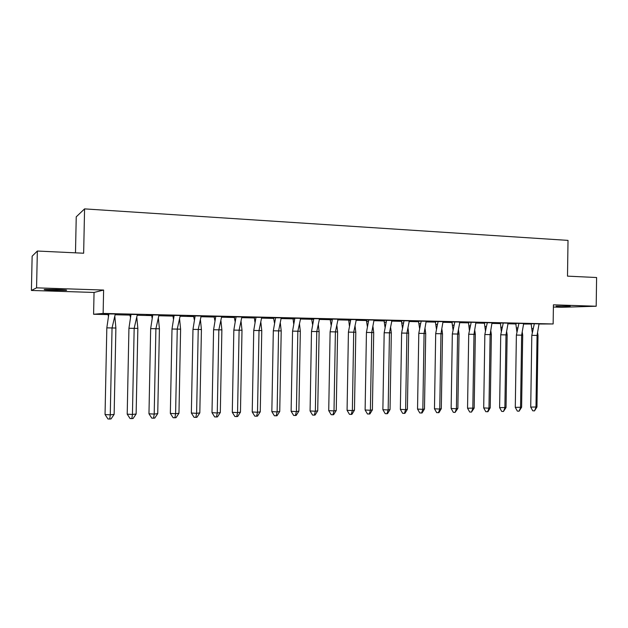 <?xml version="1.0" encoding="UTF-8"?>
<svg xmlns="http://www.w3.org/2000/svg" width="628" height="628" viewBox="0 0 628 628"><rect width="100%" height="100%" fill="white"/><g stroke="black" fill="none" stroke-linecap="round" stroke-linejoin="round"><path stroke-width="0.94" d="M56.489 289.492C64.692 289.806 67.942 290.089 66.223 290.348L54.416 290.285C46.189 289.979 42.908 289.696 44.588 289.43L56.489 289.492M570.208 306.174L556.094 306.189L570.208 306.174M553.394 307.037L561.463 307.296L596.192 306.236L553.425 304.823L553.142 323.962L538.777 324.009M37.35 251.035L36.565 287.844L31.4 290.458L32.138 256.193L37.35 251.035L83.65 253.225L84.576 208.889L568.018 240.391L567.5 276.139L596.6 277.521L596.192 306.236M516.059 323.969L507.785 323.773M500.461 323.608L491.952 323.412M484.628 323.247L475.875 323.043M468.543 322.878L459.547 322.666M452.215 322.502L442.96 322.29M435.636 322.117L426.114 321.897M418.798 321.732L409.001 321.505M401.685 321.34L391.605 321.104M384.305 320.939L373.935 320.704M366.642 320.531L355.982 320.288M348.689 320.123L337.723 319.872M332.463 319.055L332.259 319.746M330.446 319.699L319.173 319.44M313.662 319.314L300.302 319.008M294.705 318.883L281.116 318.569M273.879 318.404L261.609 318.121M254.387 317.956L241.764 317.666M234.558 317.501L221.582 317.203M214.391 317.038L201.039 316.732M193.871 316.567L180.142 316.245M172.99 316.088L158.868 315.758M151.748 315.594L137.218 315.264M130.122 315.099L115.175 314.754M108.102 314.597L93.596 314.259L103.133 313.435L553.142 323.962M31.4 290.458L94.051 292.452L93.596 314.259M75.486 252.841L76.239 216.825L84.576 208.889M531.406 324.024L523.391 324.048M523.399 323.915L525.856 323.907L523.407 323.852M536.956 406.991L538.015 335.454L537.05 335.43L539.044 323.86L534.342 323.758L531.798 335.344L530.723 407.101L536.956 406.991L534.499 410.885L532.748 410.798L530.723 407.101M533.164 328.491L531.767 328.68L531.139 323.765L534.342 323.758M507.801 323.569L510.752 323.553L507.809 323.491M521.609 407.258L522.7 335.187L521.64 335.164L523.681 323.506L518.909 323.396L516.381 335.069L515.29 407.368L521.609 407.258L519.097 411.183L517.346 411.097L515.29 407.368M517.81 327.84L516.381 328.036L515.769 323.404L518.909 323.396M492.47 323.13L491.975 323.122M492.47 323.216L491.967 323.2M506.035 407.533L507.149 334.912L505.995 334.889L508.091 323.145L503.248 323.028L500.736 334.795L499.613 407.643L506.035 407.533L503.452 411.489L501.701 411.403L499.613 407.643M500.43 323.051L503.248 323.028M476.982 322.776L475.898 322.753M476.982 322.855L475.891 322.831M491.999 322.776L484.337 322.674L485.46 330.893M461.258 322.415L459.57 322.376M461.258 322.494L459.563 322.454M475.922 322.399L471.188 322.282L468.716 334.237L467.546 408.208L474.171 408.09L471.455 412.109L469.697 412.015L467.546 408.208M468.512 322.305L471.188 322.282M445.299 322.046L442.983 321.991M445.299 322.125L442.975 322.07M457.867 408.373L455.08 412.423L453.322 412.329L451.14 408.49L452.333 333.947L457.608 334.033L456.415 408.75L457.867 408.373L459.044 334.065L457.608 334.033L459.861 322.023L451.925 321.921L453.031 329.724M429.097 321.669L426.137 321.615M429.089 321.756L426.129 321.685M443.015 321.638L435.337 321.536L436.436 329.119M412.643 321.285L409.024 321.238M412.643 321.371L409.016 321.293M426.176 321.246L418.491 321.144L419.575 328.499M398.466 320.963L391.637 320.861L398.466 320.963M407.399 409.252L404.989 413.263L404.393 413.405L402.634 413.31L400.35 409.377L401.614 333.052L406.897 333.146L405.633 409.652L407.399 409.252L408.655 333.178L406.897 333.146L409.33 320.845L401.378 320.751L402.446 327.863M381.424 320.563L373.966 320.468L381.424 320.563M390.035 409.558L387.586 413.601L386.958 413.742L385.2 413.648L382.876 409.684L384.171 332.746L389.454 332.84L388.159 409.958L390.035 409.558L391.322 332.871L389.454 332.84L391.943 320.437L383.991 320.343L385.043 327.212M364.107 320.162L356.39 320.076L364.107 320.162M374.013 320.029L366.32 319.935L367.364 326.536M346.523 319.762L338.798 319.668L346.523 319.762M354.467 410.178L351.939 414.292L351.233 414.433L349.466 414.339L347.072 410.312L348.422 332.118L353.705 332.212L352.355 410.586L354.467 410.178L355.809 332.243L353.705 332.212L356.327 319.605L348.634 319.519M328.648 319.346L320.932 319.26L328.648 319.346M336.247 410.5L333.672 414.645L332.926 414.786L331.168 414.692L328.727 410.634L330.108 331.796L335.391 331.89L334.01 410.916L336.247 410.5L337.613 331.929L335.391 331.89L338.076 319.181L330.124 319.095L331.121 325.155M310.491 318.93L302.774 318.836L310.491 318.93M317.721 410.822L315.107 414.998L314.314 415.147L312.556 415.053L310.075 410.955L311.496 331.466L316.771 331.56L315.358 411.238L317.721 410.822L319.126 331.6L316.771 331.56L319.526 318.749L311.574 318.663L312.556 324.433M292.036 318.498L284.327 318.412L292.036 318.498M298.889 411.152L296.228 415.367L295.396 415.516L293.637 415.414L291.117 411.285L292.562 331.137L297.845 331.223L296.4 411.575L298.889 411.152L300.325 331.27L297.845 331.223L300.663 318.31L294.854 318.27M273.282 318.066L265.573 317.98L273.282 318.066M281.485 317.862L273.541 317.776L274.475 322.949M254.214 317.627L246.514 317.54L254.214 317.627M261.978 317.415L254.316 317.328M234.519 317.171L227.132 317.093L234.519 317.187M242.141 316.952L234.213 316.865L235.084 321.387M214.352 316.7L207.428 316.638L214.352 316.748M221.959 316.481L214.038 316.394L214.878 320.578M193.832 316.229L187.395 316.174L193.84 316.308M201.431 316.002L193.518 315.915L194.319 319.754M172.951 315.743L167.017 315.703L172.959 315.845M180.534 315.515L172.912 315.437M151.701 315.256L146.285 315.225L151.717 315.35M159.269 315.021L151.662 314.942M130.075 314.754L125.2 314.738L130.082 314.856M137.626 314.518L129.753 314.432L130.428 317.171M108.055 314.243L103.746 314.243L108.071 314.345M115.583 314L108.008 313.929M94.051 292.452L103.612 290.05L36.565 287.844M103.612 290.05L103.133 313.435M538.015 335.454L537.607 332.722M531.767 328.68L532.285 332.542M531.798 335.344L537.05 335.43L535.982 407.352L534.499 410.885M522.7 335.187L522.26 332.188M516.381 328.036L516.915 332.008M516.381 335.069L521.64 335.164L520.549 407.619L519.097 411.183M507.149 334.912L506.678 331.639M500.43 323.043L501.309 331.458M500.736 334.795L505.995 334.889L504.881 407.902L503.452 411.489M490.853 331.082L491.355 334.63L490.225 407.808L487.995 411.662L485.821 411.709L483.701 407.925L484.847 334.52L486.41 326.497L484.91 326.686M491.355 334.63L490.115 334.606L488.976 408.176L490.225 407.808M483.701 407.925L488.976 408.176L487.579 411.795M487.359 322.659L486.41 326.497M491.999 322.768L490.115 334.606L484.847 334.52M474.792 330.509L475.325 334.347L474.171 408.09M468.512 322.297L469.367 330.32M475.325 334.347L473.983 334.324L472.821 408.467L471.455 412.109M475.93 322.392L473.983 334.324L468.716 334.237M459.044 334.065L458.479 329.92M451.14 408.49L456.415 408.75L455.08 412.423M454.813 321.905L452.333 333.947M441.916 329.323L442.512 333.774L441.303 408.663L438.972 412.612L436.695 412.651L434.474 408.781L435.691 333.649L437.457 324.378L435.848 324.558M442.512 333.774L440.966 333.743L439.757 409.048L441.303 408.663M434.474 408.781L439.757 409.048L438.446 412.745M438.156 321.512L437.457 324.378M443.015 321.63L440.966 333.743L435.691 333.649M425.085 328.703L425.713 333.476L424.481 408.954L422.11 412.934L419.802 412.981L417.541 409.079L418.79 333.358L420.627 323.64L418.978 323.82M425.713 333.476L424.073 333.444L422.832 409.346L424.481 408.954M417.541 409.079L422.832 409.346L421.561 413.075M421.239 321.12L420.627 323.64M426.176 321.238L424.073 333.444L418.79 333.358M408.655 333.178L407.996 328.067M400.35 409.377L405.633 409.652L404.393 413.405M404.047 320.72L401.614 333.052M391.322 332.871L390.632 327.424M382.876 409.684L388.159 409.958L386.958 413.742M386.581 320.311L384.171 332.746M372.985 326.756L373.707 332.565L372.396 409.864L369.908 413.946L367.474 413.993L365.119 409.998L366.438 332.432L368.487 321.348L366.728 321.512M373.707 332.565L371.729 332.526L370.402 410.272L372.396 409.864M365.119 409.998L370.402 410.272L369.24 414.088M368.84 319.903L368.487 321.348M374.013 320.021L371.729 332.526L366.438 332.432M355.809 332.243L355.063 326.073M348.634 319.511L349.388 325.854M347.072 410.312L352.355 410.586L351.233 414.433M350.801 319.479L348.422 332.118M337.613 331.929L336.836 325.375M328.727 410.634L334.01 410.916L332.926 414.786M330.461 319.895L332.298 319.738L330.108 331.796M319.126 331.6L318.317 324.66M310.075 410.955L315.358 411.238L314.314 415.147M313.827 318.616L311.496 331.466M300.325 331.27L299.485 323.93M292.986 318.215L293.669 323.703M291.117 411.285L296.4 411.575L295.396 415.516M294.87 318.176L292.562 331.137M280.347 323.177L281.211 330.932L279.743 411.489L277.034 415.736L274.405 415.783L271.838 411.623L273.313 330.799L275.606 317.729M281.211 330.932L278.596 330.885L277.121 411.913L279.743 411.489M271.838 411.623L277.121 411.913L276.155 415.885M281.218 317.862L278.596 330.885L273.313 330.799M260.879 322.407L261.766 330.595L260.267 411.827L257.519 416.113L254.835 416.168L252.228 411.968L253.743 330.454L256.004 317.273M254.316 317.313L254.944 322.172M261.766 330.595L259.019 330.54L257.504 412.258L260.267 411.827M252.228 411.968L257.504 412.258L256.593 416.262M261.711 317.407L259.019 330.54L253.743 330.454M241.081 321.622L242 330.242L240.461 412.172L237.667 416.497L234.935 416.545L232.289 412.313L233.836 330.1L236.065 316.81M242 330.242L239.103 330.195L237.557 412.612L240.461 412.172M232.289 412.313L237.557 412.612L236.693 416.654M241.874 316.944L239.103 330.195L233.836 330.1M220.938 320.822L221.88 329.888L220.318 412.525L217.469 416.882L214.698 416.937L211.997 412.667L213.583 329.747L215.781 316.339M221.88 329.888L218.842 329.833L217.264 412.973L220.318 412.525M211.997 412.667L217.264 412.973L216.448 417.039M221.692 316.473L218.842 329.833L213.583 329.747M200.458 319.997L201.423 329.527L199.822 412.886L196.917 417.282L194.099 417.337L191.352 413.028L192.977 329.386L195.151 315.853M201.423 329.527L198.228 329.472L196.611 413.334L199.822 412.886M191.352 413.028L196.611 413.334L195.85 417.439M201.156 315.994L198.228 329.472L192.977 329.386M179.608 319.157L180.605 329.166L178.964 413.248L176.013 417.683L173.14 417.738L170.345 413.397L172.001 329.017L174.152 315.366M172.912 315.421L173.399 318.914M180.605 329.166L177.253 329.103L175.597 413.711L178.964 413.248M170.345 413.397L175.597 413.711L174.89 417.848M180.26 315.507L177.253 329.103L172.001 329.017M158.397 318.294L159.418 328.789L157.738 413.616L154.731 418.099L151.811 418.154L148.969 413.774L150.665 328.64L152.777 314.871M151.654 314.918L152.102 318.051M159.418 328.789L155.901 328.727L154.205 414.088L157.738 413.616M148.969 413.774L154.205 414.088L153.554 418.264M158.994 315.013L155.901 328.727L150.665 328.64M136.81 317.423L137.846 328.413L136.135 413.993L133.073 418.515L130.098 418.57L127.209 414.15L128.936 328.256L131.017 314.361M137.846 328.413L134.164 328.35L132.437 414.472L136.135 413.993M127.209 414.15L132.437 414.472L131.841 418.68M137.344 314.51L134.164 328.35L128.936 328.256M114.838 316.52L115.89 328.028L114.139 414.378L111.023 418.939L107.992 419.002L105.049 414.535L106.823 327.863L108.872 313.843M108.008 313.898L108.361 316.269M115.89 328.028L112.043 327.957L110.269 414.857L114.139 414.378M105.049 414.535L110.269 414.857L109.727 419.111M115.309 313.992L112.043 327.957L106.823 327.863M502.227 327.172L500.767 327.369M470.341 325.806L468.81 325.995M454.028 325.1L452.458 325.28M403.521 322.894L401.841 323.067M386.149 322.125L384.422 322.297M350.542 320.547L348.744 320.712M313.757 318.914L311.881 319.055"/></g></svg>
